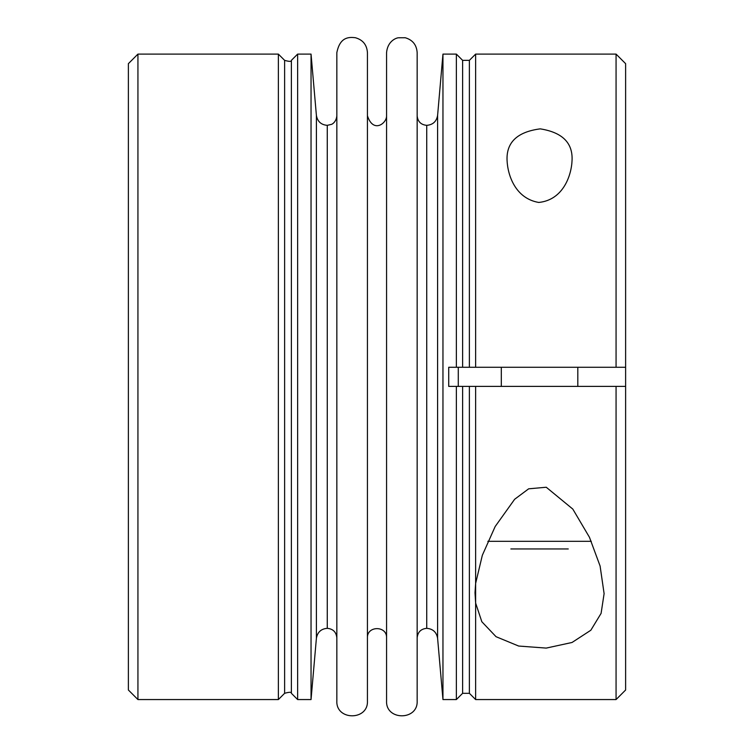 <?xml version="1.0" encoding="UTF-8"?>
<svg xmlns="http://www.w3.org/2000/svg" width="754" height="754" viewBox="0 0 754 754"><rect width="100%" height="100%" fill="white"/><g stroke="black" fill="none" stroke-linecap="round" stroke-linejoin="round"><path stroke-width="1.13" d="M327.274 628.327C321.129 628.836 317.5 632.125 316.407 638.195L311.044 699.561L311.044 54.099L316.407 115.466C317.5 121.535 321.129 124.834 327.274 125.343L327.274 628.327C333.079 628.893 336.275 632.078 336.84 637.884M137.935 54.099L128.378 63.666L128.378 690.004L137.935 699.561L137.935 54.099L278.367 54.099L278.367 699.561L137.935 699.561M437.593 115.466C436.5 121.535 432.871 124.834 426.726 125.343C420.921 124.778 417.725 121.582 417.16 115.777L417.16 637.884C417.725 632.078 420.921 628.893 426.726 628.327C432.871 628.836 436.5 632.125 437.593 638.195L437.593 115.466L442.956 54.099L442.956 699.561L456.368 699.561L456.368 386.397L625.622 386.397L616.065 386.397L616.065 699.561L475.633 699.561L475.633 603.049L475.011 592.729L475.633 583.426L482.324 555.302L495.171 526.518L514.633 499.28L528.658 488.818L546.254 487.244L572.804 509.082L589.458 537.291L600.099 566.028L604.105 593.643L601.098 613.36L590.834 630.24L572.041 642.474L546.226 648.091L518.667 646.046L496.047 636.696L481.834 621.739L475.633 603.049L475.633 386.397L469.384 386.397L469.384 693.312L475.633 699.561M577.809 386.397L577.809 367.273M469.384 60.348L469.384 367.273L475.633 367.273L475.633 54.099L616.065 54.099L616.065 367.273L456.368 367.273L456.368 54.099L462.617 60.348L469.384 60.348L475.633 54.099M572.069 159.999L572.069 160.027C571.579 175.192 563.342 199.98 538.761 202.449C515.284 198.462 507.593 175.051 507.046 160.027C506.396 142.223 517.461 131.837 540.232 128.859C562.145 132.336 572.757 142.713 572.069 159.999M458.281 386.397L448.715 386.397L448.715 367.273L458.281 367.273L458.281 386.397L462.617 386.397L462.617 693.312L456.368 699.561M336.84 701.003L336.84 52.667C339.997 36.56 349.281 37.05 355.313 37.7C362.872 39.839 366.915 44.835 367.434 52.667L367.434 701.003C368.386 720.739 335.888 720.739 336.84 701.003M417.16 701.003L417.16 52.667C416.66 44.938 412.692 39.962 405.275 37.747L398.366 37.775C395.426 38.077 387.471 41.696 386.566 52.667L386.566 701.003C385.614 720.739 418.112 720.739 417.16 701.003M616.065 699.561L625.622 690.004L625.622 367.273L616.065 367.273L625.622 367.273L625.622 63.666L616.065 54.099M297.632 699.561L291.383 693.312L291.383 60.348L297.632 54.099L297.632 699.561L311.044 699.561M367.434 637.884C366.849 625.556 387.151 625.556 386.566 637.884M568.252 548.959L510.873 548.959M462.617 60.348L462.617 367.273L458.281 367.273M625.622 367.273L625.622 63.666M316.407 638.195L316.407 115.466M426.726 125.343L426.726 628.327M291.383 60.348C291.619 61.715 289.366 61.715 284.616 60.348L284.616 693.312L278.367 699.561M591.287 541.306L487.838 541.306M501.316 386.397L501.316 367.273M442.956 54.099L456.368 54.099M297.632 54.099L311.044 54.099M386.566 115.777C386.887 123.251 373.221 133.807 367.434 115.777M291.383 693.312C291.619 691.955 289.366 691.955 284.616 693.312M327.274 125.343L331.487 124.363C331.355 124.57 336.227 122.544 336.84 115.777M284.616 60.348L278.367 54.099M437.593 638.195L442.956 699.561M462.617 693.312L469.384 693.312"/></g></svg>
